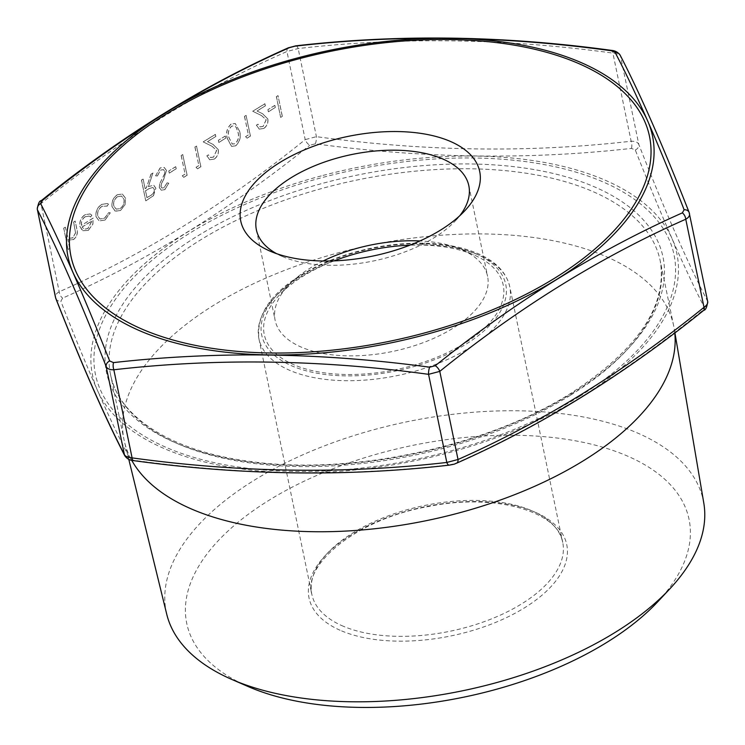 <?xml version="1.0" encoding="UTF-8"?>
<svg xmlns="http://www.w3.org/2000/svg" width="745" height="745" viewBox="0 0 745 745"><rect width="100%" height="100%" fill="white"/><g stroke="black" fill="none" stroke-linecap="round" stroke-linejoin="round"><path stroke-width="0.56" stroke-dasharray="3.73 2.79" d="M288.389 47.801A5.82 3.325 -114.3 0 0 286.955 51.498L298.168 48.546C400.326 36.803 505.24 38.321 612.893 53.109C617.009 53.472 619.561 54.553 620.566 56.331A5.82 5.345 152.9 0 0 620.138 55.158M635.299 150.015A5.82 4.591 158.5 0 0 638.81 144.446C637.72 142.202 635.159 141.131 631.145 141.224C528.978 152.967 424.073 151.449 316.42 136.661L305.199 139.613A5.82 2.561 -128.5 0 0 309.706 145.294L315.34 143.813C423.495 158.471 528.866 159.998 631.453 148.395L635.299 150.015C661.299 215.668 684.31 268.135 704.351 307.424L702.563 310.525C623.146 374.782 540.786 425.73 455.493 463.353L449.868 464.833C347.198 476.707 241.818 475.18 133.746 460.252L129.9 458.631C109.394 419.5 86.383 367.034 60.857 301.222L62.636 298.121C147.547 260.387 229.907 209.447 309.706 145.294M707.75 301.818L707.554 301.166C687.384 262.193 664.475 209.96 638.81 144.446L620.566 56.331C640.728 95.304 663.646 147.547 689.302 213.051L689.507 213.694M37.427 209.829C36.71 207.976 37.893 205.918 40.975 203.655C120.215 139.669 202.212 88.953 286.955 51.498L305.199 139.613C225.958 203.599 143.962 254.315 59.218 291.77C56.043 293.577 54.86 295.635 55.67 297.944M95.965 216.609L99.104 220.939L104.933 220.045L110.185 212.791L108.64 212.651L104.43 218.257L99.942 218.956L97.604 215.78C97.204 211.729 98.657 208.563 101.963 206.291L107.261 206.011L108.398 204.158L107.308 203.487L101.553 204.447C97.306 207.371 95.444 211.422 95.965 216.609L99.206 220.986L104.933 220.045M105.036 220.092L110.288 212.837L108.742 212.698L104.533 218.304L100.044 218.993L97.707 215.827C97.306 211.776 98.759 208.609 102.065 206.337L107.364 206.058L106.554 205.639L107.364 206.058L108.398 204.158M112.039 206.756L115.475 211.263L120.448 210.444L124.899 204.875L125.57 198.384L122.31 193.989L117.198 194.771C113.147 197.723 111.424 201.718 112.039 206.756L115.047 211.068L120.448 210.444M166.358 170.391L164.114 167.392L160.082 167.942L155.584 175.839L157.316 175.95L160.529 170.065L163.425 169.609L164.757 171.415L164.543 173.846L159.644 183.773L159.3 187.554L161.209 190.199L164.71 189.658L168.752 183.205L167.038 182.823L164.096 187.647L161.916 188.01L160.929 186.641L161.553 183.233L163.528 179.685L166.461 170.428L164.217 167.439L160.082 167.942M175.69 166.684L168.798 170.94L169.245 173.064L176.127 168.808L175.792 166.731L168.798 170.94M184.993 174.116L182.236 175.82L183.726 177.301L187.032 175.252L182.739 154.522L181.137 155.519L185.095 174.162L182.236 175.82M198.757 165.604L196 167.308L197.49 168.789L200.796 166.74L196.503 146.011L194.901 147.007L198.859 165.651L196 167.308M216.581 150.443L213.564 157.046L210.388 157.53L208.423 154.83L206.821 155.817L209.671 159.756L214.085 159.123C217.326 156.795 218.704 153.628 218.22 149.615L213.061 144.418L207.436 141.652L215.761 136.503L215.324 134.379L203.161 141.895L211.878 146.178L216.683 150.481L213.564 157.046M225.241 136.037L218.359 140.293L218.797 142.416L225.679 138.16L225.344 136.074L218.359 140.293M239.49 131.111L235.224 123.502L231.052 124.042C226.834 128.205 225.595 133.076 227.327 138.626L231.499 146.365L235.569 145.834C239.853 141.652 241.156 136.745 239.49 131.111L235.327 123.549L231.052 124.042M65.281 227.178L63.679 228.175L68.084 249.435L69.685 248.439L67.823 239.471L68.829 240.02L73.448 239.517C76.912 236.621 78.011 233.055 76.754 228.817L75.152 221.079L73.541 222.075L75.543 232.757L72.777 237.832L69.238 238.251L67.506 236.565L65.383 227.225L63.679 228.175M277.95 95.639L276.348 96.627L280.632 117.356L282.243 116.36L278.053 95.677L276.348 96.627M274.793 105.38L267.911 109.636L268.349 111.769L275.231 107.504L274.896 105.427L267.911 109.636M266.133 119.787L263.115 126.389L259.949 126.874L257.984 124.173L256.373 125.169L259.232 129.108L263.637 128.466C266.887 126.147 268.256 122.972 267.772 118.958L262.613 113.761L256.988 110.996L265.313 105.846L264.875 103.723L252.713 111.247L261.43 115.531L266.235 119.833L263.115 126.389M248.308 134.957L245.552 136.661L247.042 138.132L250.357 136.084L246.064 115.363L244.453 116.35L248.411 134.994L245.552 136.661M143.059 179.079L141.448 180.067L145.741 200.796L153.321 195.786L155.835 188.299L153.721 185.244L148.329 186.604L152.921 172.97L150.937 174.2L146.337 187.833L145.033 188.643L143.161 179.117L141.448 180.067M81.447 225.269C80.991 221.703 82.192 218.853 85.07 216.739L89.139 216.041L90.545 216.953L91.784 215.203L90.052 213.927L84.883 214.756C80.888 217.68 79.231 221.638 79.92 226.62L83.282 231.183L82.472 230.754L88.171 230.41L92.818 224.171L93.153 218.034L81.559 225.316C81.093 221.749 82.295 218.9 85.172 216.786L85.07 216.739M63.781 228.221L68.084 249.435M68.186 249.473L69.685 248.439M69.788 248.485L67.823 239.471M67.935 239.508L68.94 240.067L73.448 239.517M73.55 239.564C77.014 236.659 78.113 233.092 76.856 228.855L75.152 221.079M75.254 221.125L73.541 222.075M73.643 222.112L75.543 232.757M75.645 232.803L72.777 237.832M72.889 237.879L69.341 238.288L67.506 236.565M67.609 236.612L65.383 227.225M276.451 96.673L280.632 117.356M280.744 117.403L282.243 116.36M282.346 116.406L278.053 95.677M268.014 109.683L268.349 111.769M268.451 111.806L275.231 107.504M275.333 107.55L274.896 105.427M263.218 126.436L260.052 126.92L257.984 124.173M258.087 124.219L256.373 125.169M256.476 125.216L259.335 129.146L263.637 128.466M263.749 128.513C266.989 126.184 268.368 123.018 267.874 119.004L267.772 118.958M267.874 119.004L262.715 113.808L256.988 110.996M257.09 111.042L265.313 105.846M265.416 105.892L264.875 103.723M264.978 103.769L252.713 111.247M252.816 111.284L261.43 115.531M261.532 115.577L266.235 119.833M245.654 136.698L247.042 138.132M247.154 138.179L250.357 136.084M250.46 136.13L246.064 115.363M246.167 115.401L244.453 116.35M244.556 116.397L248.411 134.994M231.164 124.089C226.936 128.252 225.698 133.113 227.43 138.672L227.327 138.626M227.43 138.672L231.602 146.411L235.569 145.834M235.671 145.871C239.955 141.699 241.259 136.791 239.592 131.148M237.99 132.154C239.341 136.475 238.447 140.33 235.29 143.72L232.338 144.064L229.041 137.685C227.588 133.402 228.464 129.565 231.658 126.175L234.591 125.821L236.23 127.358L237.888 132.107C239.238 136.428 238.335 140.284 235.187 143.673L232.226 144.018L228.939 137.639C227.486 133.355 228.361 129.518 231.555 126.138L234.479 125.784L236.128 127.32L237.888 132.107M218.462 140.33L218.797 142.416M218.9 142.463L225.679 138.16M225.782 138.207L225.344 136.074M213.666 157.093L210.5 157.567L208.423 154.83M208.535 154.867L206.821 155.817M206.924 155.863L209.783 159.803L214.085 159.123M214.188 159.16C217.438 156.841 218.806 153.666 218.322 149.661L218.22 149.615M218.322 149.661L213.163 144.465L207.436 141.652M207.538 141.699L215.761 136.503M215.864 136.549L215.324 134.379M215.426 134.417L203.161 141.895M203.264 141.941L211.878 146.178M211.98 146.225L216.683 150.481M196.103 167.355L197.49 168.789M197.593 168.826L200.796 166.74M200.908 166.787L196.503 146.011M196.615 146.057L194.901 147.007M195.004 147.044L198.859 165.651M182.339 175.867L183.726 177.301M183.829 177.347L187.032 175.252M187.144 175.299L182.739 154.522M182.851 154.569L181.137 155.519M181.24 155.565L185.095 174.162M168.91 170.987L169.245 173.064M169.348 173.11L176.127 168.808M176.23 168.854L175.792 166.731M160.194 167.988L155.584 175.839M155.686 175.876L157.316 175.95M157.418 175.997L160.529 170.065M160.631 170.111L163.528 169.655L164.757 171.415M164.859 171.452L164.543 173.846M164.645 173.883L159.644 183.773M159.756 183.819L159.3 187.554M159.402 187.591L161.311 190.245L164.71 189.658M164.813 189.705L168.752 183.205M168.854 183.242L167.038 182.823M167.141 182.87L164.096 187.647M164.198 187.693L162.028 188.047L160.929 186.641M161.032 186.688L161.553 183.233M161.656 183.279L163.528 179.685M163.63 179.731L166.461 170.428M141.55 180.113L145.741 200.796M145.843 200.843L153.321 195.786M153.423 195.833L155.835 188.299M155.938 188.345L153.824 185.291L148.329 186.604M148.432 186.65L152.921 172.97M153.023 173.017L150.937 174.2M151.039 174.246L146.337 187.833M146.448 187.88L145.033 188.643M145.135 188.69L143.161 179.117M154.336 189.342C154.327 192.35 153.004 194.454 150.369 195.646L147.007 197.723L145.582 190.813L148.851 188.755L152.986 187.498L154.224 189.295C154.224 192.303 152.902 194.408 150.257 195.6L146.905 197.676L145.48 190.767L148.749 188.708L152.883 187.451L154.224 189.295M120.55 210.49L124.899 204.875M125.002 204.922L125.57 198.384M125.672 198.431L122.413 194.026L117.198 194.771M117.3 194.817C113.249 197.77 111.527 201.765 112.141 206.803M117.682 196.68L121.658 196.084L124.07 199.409C124.536 203.245 123.232 206.318 120.159 208.637L116.211 209.149L113.743 205.797C113.277 201.97 114.59 198.934 117.682 196.68L121.556 196.047L123.968 199.362C124.434 203.199 123.121 206.272 120.047 208.591L116.108 209.103L113.64 205.75C113.175 201.923 114.488 198.887 117.58 196.633M108.5 204.204L107.41 203.534L101.553 204.447M101.655 204.493C97.418 207.408 95.556 211.468 96.068 216.655M85.172 216.786L89.242 216.087L90.545 216.953M90.648 217L91.784 215.203M91.896 215.249L90.164 213.973L84.883 214.756M84.986 214.802C80.991 217.726 79.333 221.684 80.022 226.666L79.92 226.62M80.022 226.666L82.574 230.792L88.171 230.41M88.273 230.456L92.818 224.171M92.92 224.217L93.153 218.034M93.255 218.08L81.559 225.316M82.108 227.076L92.035 220.93L87.966 228.547L84.306 229.209L82.006 227.029L91.933 220.892L87.863 228.501L84.306 229.209L82.006 227.029M657.826 601.69A256.485 128.447 -11.7 0 0 595.842 445.305A256.485 128.447 -11.7 0 0 268.973 500.295A256.485 128.447 -11.7 0 0 248.113 686.536M703.802 503.099A274.262 137.35 -11.7 0 0 534.016 411.296A274.262 137.35 -11.7 0 0 254.147 480.301A274.262 137.35 -11.7 0 0 166.759 614.318M674.774 332.894A280.66 140.554 -11.7 0 0 674.16 328.405A280.66 140.554 -11.7 0 0 673.685 325.91A280.66 140.554 -11.7 0 0 498.079 234.349A280.66 140.554 -11.7 0 0 214.011 305.078A280.66 140.554 -11.7 0 0 124.024 439.736A280.66 140.554 -11.7 0 0 124.583 442.213A280.66 140.554 -11.7 0 0 131.744 460.345M276.609 253.672A108.481 54.32 -11.7 0 0 282.327 256.466A108.481 54.32 -11.7 0 0 455.614 220.576A108.481 54.32 -11.7 0 0 459.758 215.743M323.116 261.001A108.481 54.32 -11.7 0 0 309.911 268.265A108.481 54.32 -11.7 0 0 288.343 285.484A108.481 54.32 -11.7 0 0 275.129 320.313A108.481 54.32 -11.7 0 0 392.373 351.51A108.481 54.32 -11.7 0 0 487.584 276.321A108.481 54.32 -11.7 0 0 461.621 249.594A108.481 54.32 -11.7 0 0 419.984 240.942M334.151 260.862A122.012 61.099 -11.7 0 0 303.373 275.985A122.012 61.099 -11.7 0 0 279.114 295.346A122.012 61.099 -11.7 0 0 313.366 370.88A122.012 61.099 -11.7 0 0 472.581 337.913A122.012 61.099 -11.7 0 0 474.016 254.986A122.012 61.099 -11.7 0 0 409.806 245.198M315.34 143.813A5.82 1.648 97.4 0 0 316.42 136.661L298.168 48.546A5.82 2.412 83.9 0 0 295.774 45.845M41.18 200.712A5.82 2.561 -128.5 0 0 40.975 203.655L59.218 291.77A5.82 3.325 -114.3 0 0 62.636 298.121M631.453 148.395A5.82 2.412 83.9 0 0 631.145 141.224L612.893 53.109A5.82 1.648 97.4 0 0 611.878 50.427M55.866 298.605A5.82 4.591 158.5 0 0 60.857 301.222M704.351 307.424A5.82 5.345 152.9 0 0 707.554 301.166L689.302 213.051M124.843 455.838A5.82 5.345 152.9 0 0 129.9 458.631M702.563 310.525A5.82 2.561 -128.5 0 0 703.802 310.283M133.104 460.568A5.82 1.648 97.4 0 0 133.746 460.252M455.493 463.353A5.82 3.325 -114.3 0 0 456.583 463.194M449.207 465.15A5.82 2.412 83.9 0 0 449.868 464.833M571.899 393.425A284.152 142.295 -11.7 0 0 471.25 163.984A284.152 142.295 -11.7 0 0 111.107 386.748A284.152 142.295 -11.7 0 0 571.899 393.425M579.312 396.545A295.411 147.938 168.3 0 1 100.268 389.598A295.411 147.938 168.3 0 1 474.677 158.005A295.411 147.938 168.3 0 1 579.312 396.545M570.204 395.418A280.66 140.554 168.3 0 1 286.145 466.156A280.66 140.554 168.3 0 1 110.539 374.595A280.66 140.554 168.3 0 1 200.526 239.937A280.66 140.554 168.3 0 1 484.585 169.208A280.66 140.554 168.3 0 1 660.2 260.769A280.66 140.554 168.3 0 1 570.204 395.418M341.61 630.903A131.586 65.895 -11.7 0 0 561.097 573.129A131.586 65.895 -11.7 0 0 410.989 509.999A131.586 65.895 -11.7 0 0 341.61 630.903M343.547 626.359A128.093 64.144 168.3 0 1 311.848 594.361A128.093 64.144 168.3 0 1 424.278 505.566A128.093 64.144 168.3 0 1 562.717 542.407A128.093 64.144 168.3 0 1 488.487 620.073A128.093 64.144 168.3 0 1 343.547 626.359M478.076 254.762A128.093 64.144 -11.7 0 0 333.145 261.057A128.093 64.144 -11.7 0 0 258.915 338.724A128.093 64.144 -11.7 0 0 290.615 370.721A128.093 64.144 -11.7 0 0 435.546 364.435A128.093 64.144 -11.7 0 0 509.776 286.769A128.093 64.144 -11.7 0 0 478.076 254.762M474.91 253.384A124.601 62.394 168.3 0 1 409.21 367.872A124.601 62.394 168.3 0 1 267.073 308.095A124.601 62.394 168.3 0 1 474.91 253.384M321.207 175.904A298.428 149.447 -11.7 0 0 123.456 423.952A298.428 149.447 -11.7 0 0 581.23 397.048A298.428 149.447 -11.7 0 0 645.915 204.819A298.428 149.447 -11.7 0 0 321.207 175.904M674.905 332.792L674.16 328.405M128.801 459.414L124.583 442.213M673.685 325.91L660.2 260.769C667.66 305.701 637.822 349.917 570.67 393.416C485.554 447.279 349.042 476.036 248.7 461.257C171.229 451.032 118.446 416.883 110.539 374.595L124.024 439.736M455.614 220.576L464.843 210.714M282.327 256.466L269.941 251.074M256.373 229.749L275.129 320.313M468.829 185.747L487.584 276.321M288.343 285.484L279.114 295.346M461.621 249.594L474.016 254.986M562.717 542.407L509.776 286.769C506.404 272.223 495.434 261.011 476.875 253.123C460.438 246.334 440.649 243 417.498 243.14C385.007 243.662 353.894 250.255 324.159 262.938C277.606 284.329 255.852 309.594 258.915 338.724L311.848 594.361C302.545 563.648 358.764 518.446 428.841 506.442C495.462 492.659 559.029 512.029 562.717 542.407"/><path stroke-width="1.12" d="M40.63 203.571C60.652 242.833 83.663 295.299 109.673 360.98L113.529 362.601C216.05 350.997 321.421 352.525 429.642 367.183L435.276 365.702C515.028 301.585 597.388 250.637 682.346 212.874L684.124 209.773C658.608 143.99 635.597 91.523 615.081 52.364L611.226 50.744C503.22 35.825 397.849 34.298 295.113 46.162L289.479 47.643C204.232 85.237 121.882 136.177 42.409 200.47L40.63 203.571A5.82 5.345 152.9 0 0 37.427 209.829L55.67 297.944A5.82 4.591 158.5 0 0 55.866 298.605L55.67 297.944C81.335 363.448 104.253 415.691 124.415 454.664C125.411 456.443 127.972 457.523 132.089 457.886C239.741 472.675 344.646 474.192 446.814 462.449L458.026 459.497C542.77 422.043 624.757 371.327 704.006 307.34L685.763 219.226C688.929 217.419 690.112 215.361 689.302 213.051A5.82 4.591 158.5 0 0 689.116 212.39L707.722 301.688C706.912 307.294 705.599 310.162 703.802 310.283L703.802 310.283A5.82 2.561 -128.5 0 0 704.006 307.34C707.089 305.078 708.262 303.019 707.554 301.166M682.346 212.874A5.82 3.325 -114.3 0 1 685.763 219.226C601.019 256.68 519.023 307.396 439.774 371.382L428.561 374.335C320.909 359.546 215.994 358.028 113.836 369.771C109.822 369.874 107.261 368.794 106.172 366.549C80.507 301.036 57.589 248.802 37.427 209.829L55.475 297.292M279.869 162.484A122.012 61.099 -11.7 0 0 269.941 251.074A122.012 61.099 -11.7 0 0 464.843 210.714A122.012 61.099 -11.7 0 0 435.359 136.316A122.012 61.099 -11.7 0 0 279.869 162.484M128.801 459.414L166.759 614.318A274.262 137.35 -11.7 0 0 231.835 679.449L248.113 686.536A256.485 128.447 -11.7 0 0 657.826 601.69L669.951 588.718A274.262 137.35 -11.7 0 0 703.802 503.099L674.905 332.792M231.835 679.449A274.262 137.35 -11.7 0 0 669.951 588.718M131.744 460.345A280.66 140.554 -11.7 0 0 441.748 517.272A280.66 140.554 -11.7 0 0 674.774 332.894M459.758 215.743A108.481 54.32 -11.7 0 0 468.829 185.747A108.481 54.32 -11.7 0 0 400.95 150.36A108.481 54.32 -11.7 0 0 291.155 177.701A108.481 54.32 -11.7 0 0 256.373 229.749A108.481 54.32 -11.7 0 0 276.609 253.672M419.984 240.942A108.481 54.32 -11.7 0 0 323.116 261.001M409.806 245.198A122.012 61.099 -11.7 0 0 334.151 260.862M289.479 47.643A5.82 3.325 -114.3 0 0 288.389 47.801L295.774 45.845A5.82 2.412 83.9 0 0 295.113 46.162M288.389 47.801L288.389 47.801C203.189 85.479 120.783 136.447 41.18 200.712L41.18 200.712C39.466 200.666 38.163 203.534 37.25 209.308M42.409 200.47A5.82 2.561 -128.5 0 0 41.18 200.712M295.774 45.845C398.407 34.065 503.778 35.592 611.878 50.427L611.878 50.427A5.82 1.648 97.4 0 0 611.226 50.744M611.878 50.427C615.258 50.707 618.015 52.29 620.138 55.158L620.138 55.158A5.82 5.345 152.9 0 0 615.081 52.364M109.673 360.98A5.82 4.591 158.5 0 0 106.172 366.549L124.415 454.664A5.82 5.345 152.9 0 0 124.843 455.838L124.843 455.838C127.004 458.752 129.751 460.326 133.104 460.568L133.104 460.568C241.203 475.403 346.565 476.93 449.207 465.15L449.207 465.15A5.82 2.412 83.9 0 1 446.814 462.449L428.561 374.335A5.82 1.648 97.4 0 1 429.642 367.183M620.138 55.158C640.421 94.373 663.413 146.784 689.116 212.39L689.116 212.39A5.82 4.591 158.5 0 0 684.124 209.773M113.529 362.601A5.82 2.412 83.9 0 0 113.836 369.771L132.089 457.886A5.82 1.648 97.4 0 0 133.104 460.568M703.802 310.283C624.189 374.549 541.792 425.516 456.583 463.194L456.583 463.194A5.82 3.325 -114.3 0 0 458.026 459.497L439.774 371.382A5.82 2.561 -128.5 0 0 435.276 365.702M55.866 298.605L55.866 298.605C81.568 364.212 104.551 416.623 124.843 455.838M144.055 329.988A295.411 147.938 -11.7 0 0 636.798 200.284A295.411 147.938 -11.7 0 0 299.816 58.557A295.411 147.938 -11.7 0 0 144.055 329.988M423.765 335.092A298.428 149.447 168.3 0 1 141.923 331.683A298.428 149.447 168.3 0 1 163.751 113.948A298.428 149.447 168.3 0 1 578.669 61.537A298.428 149.447 168.3 0 1 423.765 335.092M456.583 463.194C453.733 464.014 457.402 463.651 449.207 465.15"/></g></svg>
